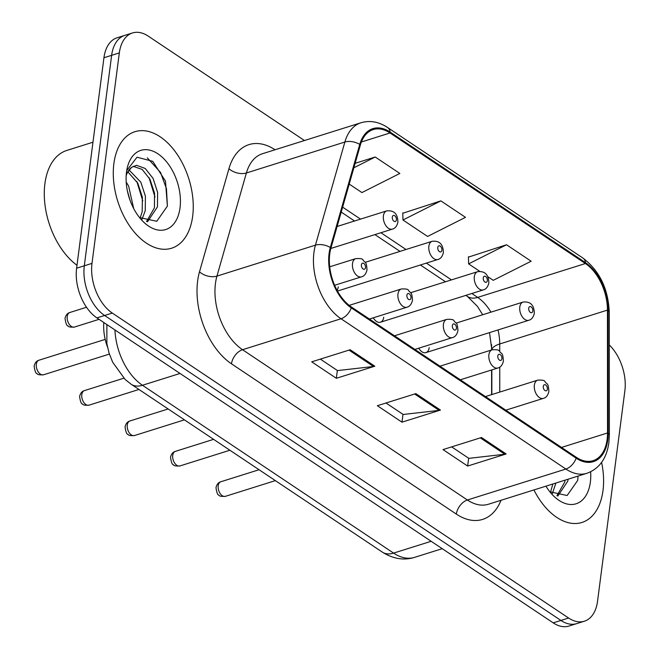 <?xml version="1.0" encoding="UTF-8"?>
<svg xmlns="http://www.w3.org/2000/svg" width="659" height="659" viewBox="0 0 659 659"><rect width="100%" height="100%" fill="white"/><g stroke="black" fill="none" stroke-linecap="round" stroke-linejoin="round"><path stroke-width="0.99" d="M491.573 349.97L491.573 345.44A50.9 31.055 72.5 0 0 491.565 344.616M491.606 394.642L491.589 369.979M373.291 317.803A9.547 5.824 72.5 0 0 380.432 322.226A9.547 5.824 72.5 0 0 383.727 317.234M337.037 290.273A9.547 5.824 72.5 0 0 338.265 286.854M418.753 348.191A9.547 5.824 72.5 0 0 425.903 352.614A9.547 5.824 72.5 0 0 429.198 347.623M107.475 346.964A38.173 23.296 -107.5 0 1 103.834 322.523M603.001 490.535A61.081 37.266 72.5 0 0 601.609 462.396A61.081 37.266 72.5 0 1 603.001 490.535A61.081 37.266 72.5 0 1 581.922 522.472A61.081 37.266 72.5 0 0 603.001 490.535M192.659 216.284A61.081 37.266 72.5 0 0 176.966 154.041A61.081 37.266 72.5 0 0 134.947 131.693A61.081 37.266 72.5 0 0 113.875 163.63A61.081 37.266 72.5 0 0 129.568 225.88A61.081 37.266 72.5 0 0 171.579 248.229A61.081 37.266 72.5 0 0 192.659 216.284A61.081 37.266 72.5 0 0 176.966 154.041A61.081 37.266 72.5 0 0 134.947 131.693A61.081 37.266 72.5 0 0 113.875 163.63A61.081 37.266 72.5 0 0 129.568 225.88A61.081 37.266 72.5 0 0 171.579 248.229A61.081 37.266 72.5 0 0 192.659 216.284M607.128 439.388A40.718 24.844 -107.5 0 1 593.084 460.682A40.718 24.844 -107.5 0 1 576.263 457.28L351.395 306.995A40.718 24.844 -107.5 0 1 330.942 248.105L360.374 144.988A40.718 24.844 -107.5 0 1 373.225 129.576A40.718 24.844 -107.5 0 1 390.037 132.978L585.39 263.534A40.718 24.844 -107.5 0 1 607.45 310.109L607.532 432.963A40.718 24.844 -107.5 0 1 607.128 439.388M607.787 439.825A41.739 25.47 72.5 0 0 608.199 433.243L608.109 310.389A41.739 25.47 72.5 0 0 585.505 262.653L390.153 132.097A41.739 25.47 72.5 0 0 359.748 144.395L330.316 247.52A41.739 25.47 72.5 0 0 351.28 307.877L576.147 458.17A41.739 25.47 72.5 0 0 607.787 439.825M304.458 140.524L148.267 36.138A38.173 23.296 72.5 0 0 132.508 32.95L117.113 37.785A38.173 23.296 72.5 0 0 103.941 57.753L76.609 268.213L84.303 265.799A38.173 23.296 72.5 0 0 104.608 315.48L560.908 620.44A38.173 23.296 72.5 0 0 576.674 623.628A38.173 23.296 72.5 0 1 560.908 620.44L104.608 315.48A38.173 23.296 72.5 0 1 84.303 265.799L111.635 55.331L84.303 265.799L91.996 263.378A38.173 23.296 72.5 0 0 112.302 313.066L568.602 618.027A38.173 23.296 72.5 0 0 584.368 621.215A38.173 23.296 72.5 0 0 597.54 601.247L624.872 390.787A38.173 23.296 72.5 0 0 609.295 344.954M124.806 35.372A38.173 23.296 72.5 0 0 111.635 55.331A38.173 23.296 72.5 0 1 124.806 35.372M350.184 349.748L311.715 361.84L336.337 378.291L374.806 366.198L350.184 349.748M320.356 359.122L337.523 370.597L373.488 366.486A10.182 6.425 -56.2 0 0 374.806 366.198M337.35 370.482L336.337 378.291M481.498 437.502L443.021 449.595L467.643 466.053L506.12 453.96L481.498 437.502M451.662 446.884L468.829 458.351L504.802 454.24A10.182 6.425 -56.2 0 0 506.12 453.96M468.656 458.236L467.643 466.053M415.845 393.621L377.368 405.722L401.99 422.172L440.459 410.079L415.845 393.621M386.009 403.003L403.176 414.478L439.141 410.368A10.182 6.425 -56.2 0 0 440.459 410.079M403.003 414.363L401.99 422.172M533.938 489.942A61.081 37.266 72.5 0 0 581.922 522.472A61.081 37.266 72.5 0 1 533.938 489.942M132.508 32.95A38.173 23.296 72.5 0 0 119.328 52.909L91.996 263.378M487.767 276.673L493.237 280.33L531.146 261.219L506.532 244.761L468.45 257.117M349.212 184.075L361.923 192.576L399.84 173.457L375.218 157.007L355.143 163.317M440.871 200.888L402.962 219.999L427.584 236.449L465.493 217.338L440.871 200.888L402.797 213.236M402.962 219.999L402.789 212.857M506.532 244.761L468.615 263.88L479.752 271.327M468.615 263.88L468.442 256.738M375.218 157.007L353.875 167.765M76.609 268.213A38.173 23.296 72.5 0 0 96.914 317.902L553.214 622.862A38.173 23.296 72.5 0 0 568.972 626.05L584.368 621.215M555.908 483.039L552.349 493.566M552.86 483.994L550.496 492.289M568.124 479.192L567.803 481.119L557.844 496.029M565.068 480.156L564.747 482.075L556.896 495.741M545.932 486.169A41.492 25.314 72.5 0 0 552.942 495.304A41.492 25.314 72.5 0 0 590.365 482.091A41.492 25.314 72.5 0 0 590.645 471.803M549.861 491.803L567.135 495.519L577.737 480.345L578.009 476.086M92.977 142.212L66.856 150.425A63.626 38.823 72.5 0 0 44.903 183.696A63.626 38.823 72.5 0 0 76.988 265.28M126.207 182.073L128.612 186.019L133.703 208.598M127.401 190.97L130.004 200.188M129.032 169.948L140.82 182.181L145.408 196.209L145.244 210.707L142.006 219.315M127.821 171.818L137.772 183.144L142.352 197.165L142.196 211.671L140.153 218.047M126.281 174.141L131.52 167.394A28.765 17.554 72.5 0 0 126.174 175.64M131.52 167.394L136.52 165.302L145.219 168.473L153.036 178.342L157.616 192.37L157.46 206.868L147.501 221.778M133.11 166.299L142.163 169.429L149.988 179.306L154.568 193.326L154.412 207.832L146.553 221.49M180.022 207.84A41.492 25.314 72.5 0 0 158.522 154.231A41.492 25.314 72.5 0 0 126.726 170.557A41.492 25.314 72.5 0 0 126.503 172.073A41.492 25.314 72.5 0 0 142.599 221.053A41.492 25.314 72.5 0 0 180.022 207.84M139.527 217.552L156.793 221.276L167.394 206.102L165.475 181.126L152.756 161.323L137.031 157.204L126.899 170.327M147.311 157.863L160.532 172.436L166.455 188.696L167.402 206.086M149.016 177.592L154.989 197.041M136.808 181.431L142.772 200.88M127.854 193.013L129.452 198.598M501.013 500.288A63.626 38.823 -107.5 0 1 456.341 514.102L231.474 363.817A12.727 8.032 123.8 0 1 242.528 349.715L467.396 500A50.9 31.055 72.5 0 0 488.41 504.25L586.897 473.294A50.9 31.055 -107.5 0 1 565.883 469.043A12.727 8.032 -56.2 0 0 576.147 458.17M231.474 363.817A63.626 38.823 -107.5 0 1 197.634 281.006A63.626 38.823 -107.5 0 1 199.504 271.805L228.937 168.688A63.626 38.823 -107.5 0 1 275.058 149.766M215.452 283.469A50.9 31.055 72.5 0 0 242.528 349.715L341.016 318.758A50.9 31.055 -107.5 0 1 315.439 245.148L344.871 142.031A50.9 31.055 -107.5 0 1 360.943 122.772L262.455 153.728A50.9 31.055 72.5 0 0 246.384 172.987L216.951 276.105A50.9 31.055 72.5 0 0 215.452 283.469M586.897 473.294C599.245 468.788 606.568 458.639 608.875 442.832L609.361 435.162A12.727 4.605 180 0 0 608.199 433.243M609.361 435.162L609.27 312.308C608.29 288.831 599.517 270.75 582.935 258.073A12.727 8.032 123.8 0 1 585.505 262.653M390.153 132.097A12.727 8.032 -56.2 0 0 387.591 127.517C378.777 121.734 369.888 120.152 360.943 122.772M359.748 144.395A12.727 7.397 -164.1 0 0 344.871 142.031L246.384 172.987A12.727 7.397 15.9 0 1 228.937 168.688M609.27 312.308A12.727 4.605 180 0 0 608.109 310.389M330.316 247.52A12.727 7.397 -164.1 0 0 315.439 245.148L216.951 276.105A12.727 7.397 15.9 0 1 199.504 271.805M351.28 307.877A12.727 8.032 123.8 0 1 341.016 318.758L565.883 469.043L467.396 500A12.727 8.032 123.8 0 0 456.341 514.102M112.302 313.066L96.914 317.902M568.602 618.027L553.214 622.862M119.328 52.909L103.941 57.753M390.037 132.978L361.379 141.99M607.532 432.963L561.526 447.428M607.45 310.109L499.728 343.973A40.718 24.844 72.5 0 0 498.023 329.945M499.761 392.08L499.744 367.129M499.728 351.42L499.728 343.973A22.908 8.295 -0 0 0 491.836 349.888L489.53 332.614M490.93 312.168A40.718 24.844 72.5 0 0 477.668 297.398L471.836 293.502M585.39 263.534L477.668 297.398A22.908 14.457 123.8 0 1 467.528 296.501L465.847 295.38M451.473 279.894L426.365 263.114M406.01 249.506L380.902 232.726M360.539 219.118L342.631 207.148M414.651 394L439.141 410.368M480.312 437.881L504.802 454.24M348.998 350.118L373.488 366.486M114.946 329.953A50.9 31.055 72.5 0 0 142.459 385.268L393.588 553.107A50.9 31.055 72.5 0 0 414.602 557.357C403.975 560.677 393.217 558.931 382.319 552.11L131.19 384.271A25.454 16.063 123.8 0 0 142.459 385.268L180.039 373.455M431.167 541.294L393.588 553.107A25.454 16.063 123.8 0 1 382.319 552.11M225.411 496.326C221.292 496.581 219.15 496.178 218.977 495.107C217.75 495.329 216.753 492.85 215.987 487.676C216.762 484.406 218.376 482.437 220.831 481.754A7.636 4.662 72.5 0 0 218.195 485.749A7.636 4.662 72.5 0 0 220.155 493.533A7.636 4.662 72.5 0 0 225.411 496.326L275.355 480.625M534.358 385.161A9.547 5.824 -107.5 0 1 537.653 380.169C542.217 379.872 544.655 380.35 544.968 381.619C546.986 384.897 548.23 381.858 548.873 391.462C547.909 395.425 546.072 397.723 543.37 398.374A9.547 5.824 -107.5 0 1 536.805 394.881A9.547 5.824 -107.5 0 1 534.358 385.161M547.374 389.131A3.18 1.944 72.5 0 0 545.685 384.988A3.18 1.944 72.5 0 0 543.271 386.388A3.18 1.944 72.5 0 0 544.96 390.532A3.18 1.944 72.5 0 0 547.374 389.131M425.903 352.614L528.815 320.266A9.547 5.824 -107.5 0 1 522.249 316.773A9.547 5.824 -107.5 0 1 519.794 307.045A9.547 5.824 -107.5 0 1 523.089 302.053L456.119 323.108M528.707 308.28A3.18 1.944 72.5 0 0 530.396 312.415A3.18 1.944 72.5 0 0 532.81 311.023A3.18 1.944 72.5 0 0 531.121 306.88A3.18 1.944 72.5 0 0 528.707 308.28M179.948 465.938C175.829 466.193 173.688 465.789 173.515 464.719C172.287 464.941 171.291 462.47 170.524 457.288C171.299 454.018 172.913 452.049 175.368 451.374A7.636 4.662 72.5 0 0 172.732 455.361A7.636 4.662 72.5 0 0 174.693 463.145A7.636 4.662 72.5 0 0 179.948 465.938L229.892 450.237M488.887 354.773A9.547 5.824 -107.5 0 1 492.182 349.781C496.754 349.484 499.192 349.962 499.497 351.231C501.524 354.509 502.759 351.469 503.41 361.074C502.438 365.037 500.609 367.343 497.907 367.994A9.547 5.824 -107.5 0 1 491.342 364.501A9.547 5.824 -107.5 0 1 488.887 354.773M501.911 358.743A3.18 1.944 72.5 0 0 500.214 354.608A3.18 1.944 72.5 0 0 497.8 356A3.18 1.944 72.5 0 0 499.497 360.143A3.18 1.944 72.5 0 0 501.911 358.743M134.477 435.55C130.367 435.813 128.217 435.401 128.052 434.33C126.825 434.553 125.828 432.082 125.062 426.9C125.828 423.638 127.442 421.661 129.897 420.986A7.636 4.662 72.5 0 0 127.269 424.973A7.636 4.662 72.5 0 0 129.23 432.757A7.636 4.662 72.5 0 0 134.477 435.55L184.429 419.849M443.425 324.385A9.547 5.824 -107.5 0 1 446.72 319.393C451.283 319.096 453.721 319.582 454.035 320.842C456.061 324.129 457.297 321.081 457.939 330.686C456.975 334.648 455.147 336.955 452.445 337.606A9.547 5.824 -107.5 0 1 445.879 334.113A9.547 5.824 -107.5 0 1 443.425 324.385M456.44 328.355A3.18 1.944 72.5 0 0 454.751 324.22A3.18 1.944 72.5 0 0 452.338 325.612A3.18 1.944 72.5 0 0 454.026 329.755A3.18 1.944 72.5 0 0 456.44 328.355M89.014 405.161C84.896 405.425 82.754 405.013 82.581 403.942C81.354 404.173 80.357 401.693 79.591 396.512C80.365 393.25 81.98 391.273 84.434 390.598A7.636 4.662 72.5 0 0 81.798 394.593A7.636 4.662 72.5 0 0 83.759 402.369A7.636 4.662 72.5 0 0 89.014 405.161L138.958 389.461M397.962 293.996A9.547 5.824 -107.5 0 1 401.257 289.004C405.82 288.708 408.259 289.194 408.572 290.462C410.59 293.741 411.834 290.693 412.476 300.306C411.513 304.26 409.676 306.567 406.974 307.218A9.547 5.824 -107.5 0 1 400.408 303.725A9.547 5.824 -107.5 0 1 397.962 293.996M410.977 297.975A3.18 1.944 72.5 0 0 409.28 293.832A3.18 1.944 72.5 0 0 406.875 295.232A3.18 1.944 72.5 0 0 408.564 299.367A3.18 1.944 72.5 0 0 410.977 297.975M43.552 374.782C39.433 375.037 37.291 374.625 37.118 373.554C35.891 373.785 34.894 371.305 34.128 366.124C34.902 362.862 36.517 360.893 38.972 360.209A7.636 4.662 72.5 0 0 36.336 364.205A7.636 4.662 72.5 0 0 38.296 371.981A7.636 4.662 72.5 0 0 43.552 374.782L109.386 354.081M352.491 263.608A9.547 5.824 -107.5 0 1 355.786 258.625C360.358 258.32 362.796 258.806 363.101 260.074C365.127 263.353 366.363 260.313 367.014 269.918C366.042 273.872 364.213 276.179 361.511 276.829A9.547 5.824 -107.5 0 1 354.946 273.337A9.547 5.824 -107.5 0 1 352.491 263.608M365.506 267.587A3.18 1.944 72.5 0 0 363.817 263.443A3.18 1.944 72.5 0 0 361.404 264.844A3.18 1.944 72.5 0 0 363.101 268.987A3.18 1.944 72.5 0 0 365.506 267.587M380.432 322.226L483.344 289.878A9.547 5.824 -107.5 0 1 476.778 286.385A9.547 5.824 -107.5 0 1 474.332 276.665A9.547 5.824 -107.5 0 1 477.627 271.673L410.648 292.72M483.245 277.892A3.18 1.944 72.5 0 0 484.933 282.036A3.18 1.944 72.5 0 0 487.347 280.635A3.18 1.944 72.5 0 0 485.65 276.492A3.18 1.944 72.5 0 0 483.245 277.892M337.466 291.056L437.881 259.489A9.547 5.824 -107.5 0 1 431.315 255.997A9.547 5.824 -107.5 0 1 428.861 246.277A9.547 5.824 -107.5 0 1 432.156 241.285L365.185 262.34M437.774 247.504A3.18 1.944 72.5 0 0 439.471 251.647A3.18 1.944 72.5 0 0 441.876 250.247A3.18 1.944 72.5 0 0 440.187 246.104A3.18 1.944 72.5 0 0 437.774 247.504M67.234 316.477A7.636 4.662 72.5 0 0 69.203 324.261A7.636 4.662 72.5 0 0 74.451 327.053C70.34 327.309 68.19 326.905 68.025 325.834C66.798 326.057 65.801 323.585 65.035 318.404C65.801 315.142 67.416 313.165 69.87 312.49A7.636 4.662 72.5 0 0 67.234 316.477M330.843 248.459L392.418 229.11A9.547 5.824 -107.5 0 1 385.853 225.617A9.547 5.824 -107.5 0 1 383.398 215.888A9.547 5.824 -107.5 0 1 386.693 210.896L337.111 226.482M392.311 217.116A3.18 1.944 72.5 0 0 394 221.259A3.18 1.944 72.5 0 0 396.413 219.859A3.18 1.944 72.5 0 0 394.725 215.724A3.18 1.944 72.5 0 0 392.311 217.116M582.935 258.073L387.591 127.517M482.693 314.755L477.503 306.468L467.528 296.501M445.484 281.772L420.384 264.992M400.021 251.384L374.913 234.604M354.558 220.996L341.222 212.083M491.853 394.568L491.828 369.897M131.19 384.271L125.119 379.436L112.681 362.244L109.056 353.051L106.865 343.652L106.882 324.566M414.602 557.357L442.214 548.675M220.831 481.754L259.069 469.735M485.444 396.578L537.653 380.169M505.799 410.186L543.37 398.374M528.815 320.266C531.516 319.615 533.345 317.308 534.309 313.354C534.169 305.043 530.429 301.278 523.089 302.053M175.368 451.374L213.607 439.347M439.973 366.19L492.182 349.781M460.336 379.798L497.907 367.994M129.897 420.986L168.136 408.967M394.51 335.802L446.72 319.393M414.873 349.41L452.445 337.606M84.434 390.598L123.851 378.208M349.188 305.372L401.257 289.004M369.402 319.03L406.974 307.218M38.972 360.209L105.201 339.393M329.706 266.821L355.786 258.625M334.632 285.281L361.511 276.829M483.344 289.878C486.045 289.227 487.882 286.929 488.846 282.966C488.698 274.663 484.958 270.89 477.627 271.673M437.881 259.489C440.583 258.839 442.411 256.54 443.383 252.578C443.235 244.275 439.495 240.51 432.156 241.285M74.451 327.053L99.039 319.327M392.418 229.11C395.12 228.459 396.949 226.152 397.912 222.19C397.772 213.887 394.033 210.122 386.693 210.896M69.87 312.49L86.51 307.259"/></g></svg>
